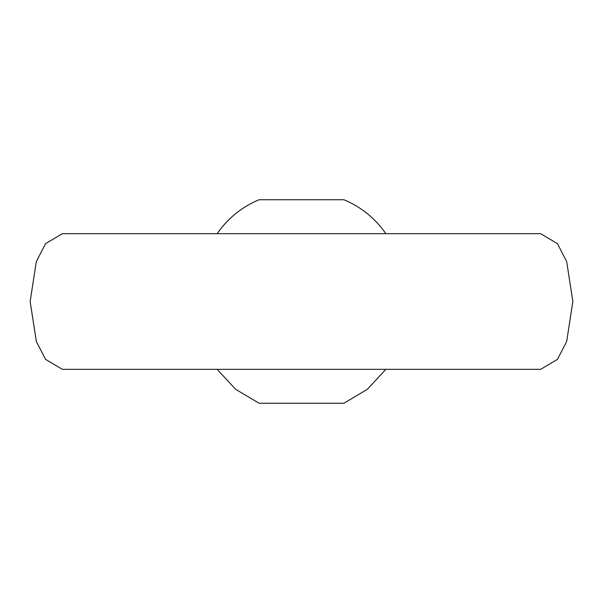 <?xml version="1.0" encoding="UTF-8"?>
<svg xmlns="http://www.w3.org/2000/svg" width="603" height="603" viewBox="0 0 603 603"><rect width="100%" height="100%" fill="white"/><g stroke="black" fill="none" stroke-linecap="round" stroke-linejoin="round"><path stroke-width="0.9" d="M62.373 233.663L540.627 233.663L557.451 243.642L566.684 261.596L572.85 301.5L566.684 341.404L557.458 359.35L540.627 369.338L62.373 369.338L45.549 359.358L36.316 341.404L30.15 301.5L36.316 261.596L45.542 243.65L62.373 233.663M217.163 369.338L235.675 389.334L259.102 403.256L343.898 403.256L367.325 389.334L385.837 369.338M385.837 233.663A94.973 94.973 0 0 0 343.898 199.744L259.102 199.744A94.973 94.973 0 0 0 217.163 233.663"/></g></svg>
